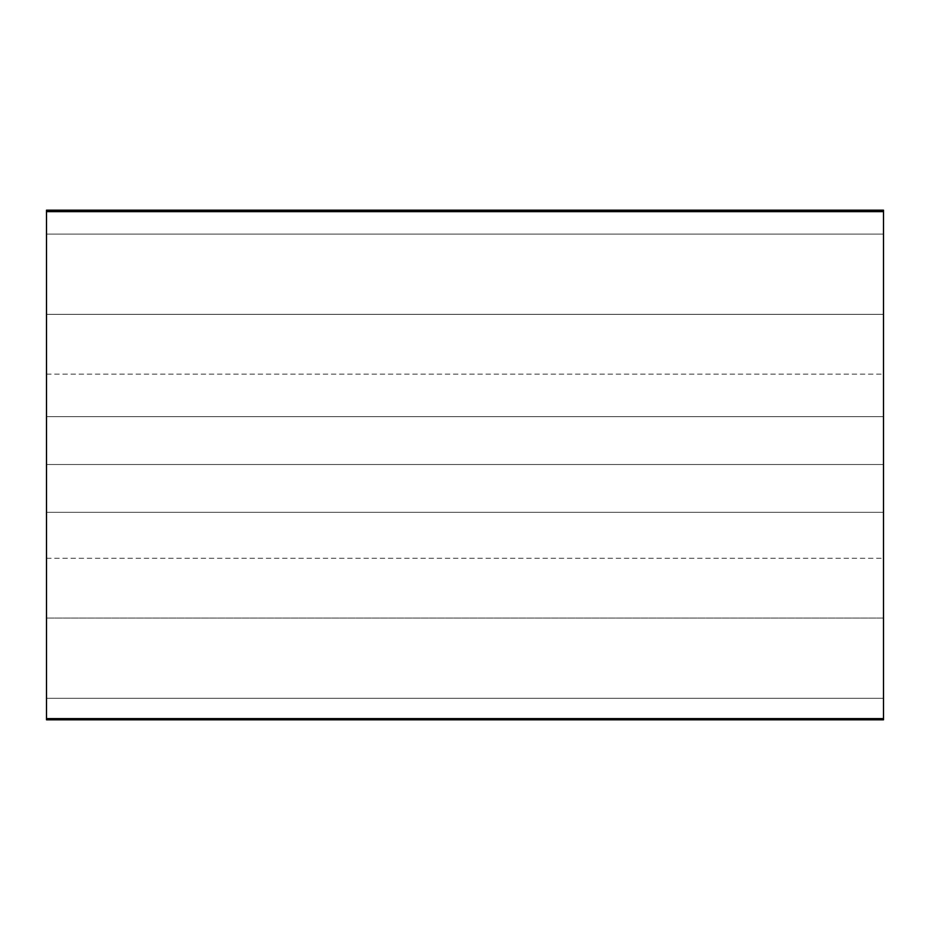 <?xml version="1.0" encoding="UTF-8"?>
<svg xmlns="http://www.w3.org/2000/svg" width="930" height="930" viewBox="0 0 930 930"><rect width="100%" height="100%" fill="white"/><g stroke="black" fill="none" stroke-linecap="round" stroke-linejoin="round"><path stroke-width="0.7" stroke-dasharray="4.65 3.49" d="M883.5 718.611L883.5 558.279L883.5 698.314L46.5 698.314L46.5 618.066L883.5 618.066L883.5 718.611L46.5 718.611L46.5 698.314L883.5 698.314L883.5 718.611L883.5 464.5L883.5 512.325L883.5 464.5L46.5 464.5L46.5 512.325L883.5 512.325L46.5 512.325L883.5 512.325L46.5 512.325L46.5 416.663L883.5 416.663L46.5 416.663L46.5 464.5L46.5 211.633L883.5 211.633L883.5 464.5L46.5 464.5L883.5 464.5L883.5 719.808L46.5 719.808L46.5 718.611L883.5 718.611L883.5 558.279L883.5 618.066L883.5 558.279L883.5 618.066L46.5 618.066L46.5 558.279L46.5 618.066L46.5 558.279L46.5 618.066L883.5 618.066L46.5 618.066L46.5 698.314L883.5 698.314L46.5 698.314L46.5 718.611L46.5 464.5L883.5 464.5L883.5 416.663L46.5 416.663L883.5 416.663L883.5 512.325L883.5 211.633L46.5 211.633L46.5 210.192L883.5 210.192L883.5 234.104L883.5 211.633L883.5 234.104L46.5 234.104L883.5 234.104L883.5 314.352L883.5 234.104L46.5 234.104L46.5 314.352L883.5 314.352L883.5 374.139L883.5 314.352L883.5 374.139L883.5 314.352L46.5 314.352L46.5 374.139L46.5 314.352L46.5 374.139L46.5 314.352L883.5 314.352L46.5 314.352L46.5 234.104L883.5 234.104L883.5 374.139L883.5 211.633M46.5 211.633L46.5 718.611M46.5 618.066L46.5 698.314L46.5 618.066M46.5 416.663L46.5 512.325L46.5 416.663M46.5 558.279L883.5 558.279M46.5 374.139L883.5 374.139"/><path stroke-width="1.4" d="M46.5 210.192L46.5 211.633L883.5 211.633L883.5 210.192L46.5 210.192M46.5 211.633L46.5 718.611L883.5 718.611L883.5 211.633L46.5 211.633L46.5 719.808L883.5 719.808L883.5 718.611L46.5 718.611M883.5 211.633L883.5 718.611"/></g></svg>
